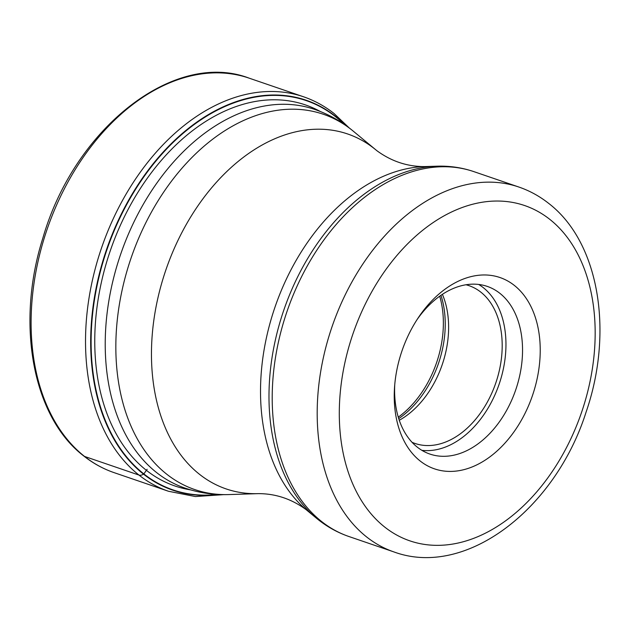 <?xml version="1.0" encoding="UTF-8"?>
<svg xmlns="http://www.w3.org/2000/svg" width="630" height="630" viewBox="0 0 630 630"><rect width="100%" height="100%" fill="white"/><g stroke="black" fill="none" stroke-linecap="round" stroke-linejoin="round"><path stroke-width="0.94" d="M344.035 124.197A205.734 140.309 -71.1 0 0 335.428 116.613A205.734 140.309 108.9 0 0 126.118 205.632A205.734 140.309 108.9 0 0 143.845 473.91A297.549 211.601 -51.7 0 0 146.388 470.327L147.121 469.287M217.271 494.416A205.734 140.309 -71.1 0 1 143.845 473.91L143.506 474.138A206.065 140.537 -71.1 0 1 125.756 205.419A206.065 140.537 -71.1 0 1 335.396 116.259A206.065 140.537 -71.1 0 1 345.13 124.953M420.155 460.995A101.115 68.961 108.9 0 0 523.026 417.241A101.115 68.961 108.9 0 0 514.308 285.39A101.115 68.961 108.9 0 0 418.226 317.819A101.115 68.961 108.9 0 0 411.437 329.143A101.115 68.961 108.9 0 0 394.569 386.907A101.115 68.961 108.9 0 0 420.155 460.995M394.758 384.497A88.602 60.425 108.9 0 0 417.32 447.166A88.602 60.425 108.9 0 0 429.873 454.057A88.602 60.425 108.9 0 0 507.465 408.831A88.602 60.425 108.9 0 0 499.834 293.289A88.602 60.425 108.9 0 0 487.281 286.406A88.602 60.425 108.9 0 0 416.895 319.843M478.682 284.453A88.602 60.425 -71.1 0 1 483.241 287.611A88.602 60.425 -71.1 0 1 497.81 387.875A88.602 60.425 -71.1 0 1 421.88 450.332M412.059 442.315A83.388 56.873 108.9 0 0 414.973 443.441A83.388 56.873 108.9 0 0 492.243 392.12A83.388 56.873 108.9 0 0 480.816 292.131A83.388 56.873 108.9 0 0 469.003 285.658A83.388 56.873 108.9 0 0 466.003 284.76M442.394 294.344A83.388 56.873 -71.1 0 1 399.278 420.273M84.546 456.435A208.483 142.183 108.9 0 0 114.077 472.634L168.501 491.266A208.483 142.183 -71.1 0 1 138.97 475.067A208.483 142.183 -71.1 0 1 110.392 225.107A208.483 142.183 -71.1 0 1 303.573 96.792L249.149 78.159A208.483 142.183 108.9 0 0 55.968 206.475A208.483 142.183 108.9 0 0 84.546 456.435L138.97 475.067A6.253 4.449 -51.7 0 0 143.506 474.138A206.065 140.537 -71.1 0 0 218.602 494.495M190.748 489.904A201.395 137.356 -71.1 0 1 146.388 470.327A201.395 137.356 108.9 0 1 123.74 218.082A201.395 137.356 108.9 0 1 320.308 111.502M156.523 472.508A200.143 136.497 -71.1 0 1 156.437 472.437A200.143 136.497 -71.1 0 1 129.126 232.478A200.143 136.497 -71.1 0 1 314.551 109.368C327.765 113.92 339.901 120.558 350.934 129.276L353.249 131.142A198.363 135.285 108.9 0 0 351.493 129.725A198.363 135.285 108.9 0 0 351.406 129.662A198.363 135.285 108.9 0 0 149.633 215.421A198.363 135.285 108.9 0 0 166.603 474.091A198.363 135.285 108.9 0 0 166.69 474.162A198.363 135.285 108.9 0 0 228.808 494.574C213.72 495.054 199.08 492.888 184.881 488.061A200.143 136.497 -71.1 0 1 156.523 472.508M375.968 149.956L377.008 150.798C391.482 161.351 407.327 166.611 424.541 166.588A187.582 127.929 108.9 0 0 274.916 307.345A187.582 127.929 108.9 0 0 306.865 510.269L305.826 509.426C291.351 498.881 275.507 493.613 258.292 493.637A187.582 127.929 -71.1 0 1 199.545 474.335A187.582 127.929 -71.1 0 1 183.385 229.714A187.582 127.929 -71.1 0 1 374.228 148.554A187.582 127.929 -71.1 0 1 375.968 149.956L353.249 131.142M321.639 521.545A192.843 131.52 108.9 0 0 348.957 536.532C337.924 532.736 327.742 527.16 318.426 519.805L316.457 518.207A192.134 131.032 -71.1 0 1 283.728 310.362A192.134 131.032 -71.1 0 1 436.984 166.194C449.741 165.792 462.05 167.604 473.902 171.643A192.843 131.52 108.9 0 0 295.242 290.265A192.843 131.52 108.9 0 0 321.552 521.475A192.843 131.52 108.9 0 0 321.639 521.545M518.884 187.047C529.617 190.732 539.524 196.166 548.612 203.332C599.453 242.282 613.738 332.175 586.081 412.115C555.369 509.056 465.877 578.403 393.947 551.935A192.843 131.52 -71.1 0 1 366.621 536.949A192.843 131.52 -71.1 0 1 366.495 536.847A192.843 131.52 -71.1 0 1 340.239 305.629A192.843 131.52 -71.1 0 1 518.884 187.047L473.902 171.643M318.15 519.585A192.134 131.032 -71.1 0 1 316.457 518.207L306.865 510.269M384.725 527.074A177.203 120.858 -71.1 0 1 384.607 526.979A177.203 120.858 108.9 0 1 369.503 295.895A177.203 120.858 108.9 0 1 549.738 219.311A177.203 120.858 -71.1 0 1 549.856 219.405A177.203 120.858 108.9 0 1 564.96 450.489A177.203 120.858 108.9 0 1 384.725 527.074M398.278 417.154A88.602 60.425 108.9 0 0 439.693 296.195M440.937 295.32A87.822 59.897 -71.1 0 1 398.727 418.603M114.077 472.634C103.226 468.909 93.169 463.389 83.9 456.088C32.713 417.273 15.577 324.017 42.801 238.313C74.277 128.323 174.329 49.479 249.149 78.159M168.501 491.266L195.418 496.558L223.674 494.637M349.233 127.953L334.073 113.518C324.718 106.139 314.551 100.564 303.573 96.792M258.292 493.637L228.808 494.574M393.947 551.935L348.957 536.532M424.541 166.588L436.984 166.194"/></g></svg>
